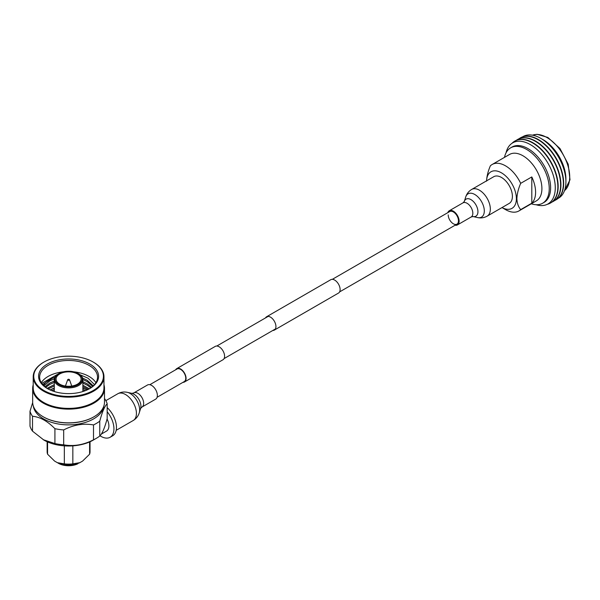 <?xml version="1.0" encoding="UTF-8"?>
<svg xmlns="http://www.w3.org/2000/svg" width="600" height="600" viewBox="0 0 600 600"><rect width="100%" height="100%" fill="white"/><g stroke="black" fill="none" stroke-linecap="round" stroke-linejoin="round"><path stroke-width="0.9" d="M272.805 330.465A7.717 4.455 -120 0 0 274.335 330.105A7.717 4.455 -120 0 0 275.52 323.925A7.717 4.455 -120 0 0 270.48 317.13A7.717 4.455 -120 0 0 266.618 316.748A7.717 4.455 -120 0 0 265.545 317.888M274.335 330.105L338.52 293.055A7.717 4.455 -120 0 0 339.697 286.868A7.717 4.455 -120 0 0 334.657 280.072A7.717 4.455 -120 0 0 330.803 279.69L266.618 316.748M182.955 382.343A7.717 4.455 -120 0 0 184.485 381.983A7.717 4.455 -120 0 0 185.663 375.803A7.717 4.455 -120 0 0 180.623 369A7.717 4.455 -120 0 0 176.767 368.618A7.717 4.455 -120 0 0 175.688 369.765M184.485 381.983L222.99 359.752A7.717 4.455 -120 0 0 224.175 353.572A7.717 4.455 -120 0 0 219.135 346.77A7.717 4.455 -120 0 0 215.272 346.388L176.767 368.618M157.095 397.275L184.252 381.593A7.26 4.192 -120 0 0 185.37 375.772A7.26 4.192 -120 0 0 180.623 369.375A7.26 4.192 -120 0 0 176.993 369.015L149.835 384.697M448.207 214.882A7.26 4.192 -120 0 0 451.38 222.195A7.26 4.192 -120 0 0 456.975 224.138A7.26 4.192 -120 0 0 458.475 220.815A7.26 4.192 -120 0 0 455.31 213.51A7.26 4.192 -120 0 0 449.715 211.56L332.332 279.33M455.1 225.218A8.168 4.718 -120 0 0 457.425 224.925A8.168 4.718 -120 0 0 459.12 221.183A8.168 4.718 -120 0 0 455.558 212.962A8.168 4.718 -120 0 0 449.257 210.772A8.168 4.718 -120 0 0 447.84 212.64M487.14 216.157L509.197 203.423A15.428 8.91 -120 0 0 512.393 196.358A15.428 8.91 -120 0 0 505.658 180.833A15.428 8.91 -120 0 0 493.763 176.7L471.705 189.428C468.743 191.212 466.74 193.74 465.697 197.025A13.447 7.762 -120 0 1 476.19 195.413A13.447 7.762 -120 0 1 484.305 210.952A13.447 7.762 -120 0 1 477.555 217.567C480.923 218.303 484.11 217.837 487.14 216.157A15.428 8.91 -120 0 0 490.335 209.093A15.428 8.91 -120 0 0 483.6 193.567A15.428 8.91 -120 0 0 471.705 189.428M147.51 384.99A8.168 4.718 60 0 1 153.803 387.18A8.168 4.718 60 0 1 157.365 395.4A8.168 4.718 60 0 1 155.678 399.143L141.96 407.055A8.168 4.718 60 0 0 143.655 403.32A8.168 4.718 60 0 0 140.093 395.092A8.168 4.718 60 0 0 133.792 392.91L147.51 384.99M486.57 181.163C486.765 176.37 488.033 171.262 490.357 165.84A26.797 15.473 60 0 1 492.12 164.512L509.558 154.447A26.797 15.473 60 0 1 522.96 155.775A26.797 15.473 60 0 1 541.905 188.602A26.797 15.473 60 0 1 536.355 200.873L518.925 210.938A26.797 15.473 60 0 1 505.522 209.61L501.998 207.577A21.082 12.172 -120 0 0 516.39 198.667A21.082 12.172 -120 0 0 501.743 173.002A21.082 12.172 -120 0 0 486.577 180.847M531.293 203.79A31.98 18.465 -120 0 0 542.61 203.243A31.98 18.465 -120 0 0 547.515 177.615A31.98 18.465 -120 0 0 526.62 149.43A31.98 18.465 -120 0 0 510.63 147.847A31.98 18.465 -120 0 0 504.495 157.373M531.803 203.19L531.803 176.933A26.797 15.473 -120 0 1 535.59 192.248A26.797 15.473 -120 0 1 531.803 203.19L520.68 209.61C518.347 206.865 517.088 203.212 516.893 198.667C517.088 193.875 518.355 188.767 520.68 183.345A26.797 15.473 60 0 0 492.12 164.512M531.803 176.933L520.68 183.345M520.68 209.61A26.797 15.473 60 0 1 518.925 210.938M542.61 203.243L544.005 202.44A31.98 18.465 -120 0 0 548.903 176.812A31.98 18.465 -120 0 0 528.007 148.627A31.98 18.465 -120 0 0 512.018 147.045L510.63 147.847M536.025 204.72A35.273 20.362 -120 0 0 555.112 184.395A35.273 20.362 -120 0 0 530.332 144.6A35.273 20.362 -120 0 0 506.055 152.812M547.26 204.322A35.737 20.633 -120 0 0 550.463 203.04A35.737 20.633 -120 0 0 555.938 174.405A35.737 20.633 -120 0 0 532.597 142.92A35.737 20.633 -120 0 0 514.732 141.15A35.737 20.633 -120 0 0 512.018 143.28M550.612 202.95A35.737 20.633 -120 0 0 550.77 202.868A35.737 20.633 -120 0 0 556.245 174.233A35.737 20.633 -120 0 0 532.898 142.74A35.737 20.633 -120 0 0 515.033 140.97A35.737 20.633 -120 0 0 514.882 141.06M551.947 202.087A35.737 20.633 -120 0 0 553.215 201.45A35.737 20.633 -120 0 0 558.697 172.815A35.737 20.633 -120 0 0 535.35 141.33A35.737 20.633 -120 0 0 517.485 139.56A35.737 20.633 -120 0 0 516.3 140.34M553.365 201.36A35.737 20.633 -120 0 0 553.523 201.278A35.737 20.633 -120 0 0 558.998 172.642A35.737 20.633 -120 0 0 535.65 141.15A35.737 20.633 -120 0 0 517.785 139.38A35.737 20.633 -120 0 0 517.635 139.47M554.707 200.498A35.737 20.633 -120 0 0 555.975 199.86A35.737 20.633 -120 0 0 561.45 171.225A35.737 20.633 -120 0 0 538.102 139.74A35.737 20.633 -120 0 0 520.237 137.97A35.737 20.633 -120 0 0 519.053 138.75M556.125 199.77A35.737 20.633 -120 0 0 556.275 199.688A35.737 20.633 -120 0 0 561.75 171.053A35.737 20.633 -120 0 0 538.41 139.56A35.737 20.633 -120 0 0 520.537 137.79A35.737 20.633 -120 0 0 520.388 137.88M558.082 198.405A35.543 20.52 -120 0 0 565.912 181.882L565.912 179.115A32.16 18.57 -120 0 0 543.173 139.733L540.78 138.345A35.543 20.52 -120 0 0 522.548 136.868M543.173 139.733L540.78 138.345A35.543 20.52 -120 0 1 565.912 181.882M107.175 407.603A18.405 10.627 60 0 1 116.468 427.365A18.405 10.627 60 0 1 112.657 435.795L110.13 437.25A18.405 10.627 60 0 1 100.02 435.78M107.175 411.735A18.405 10.627 60 0 1 113.94 428.827A18.405 10.627 60 0 1 110.13 437.25M101.333 434.077L106.56 431.062A11.258 6.502 -120 0 0 108.892 425.91A11.258 6.502 -120 0 0 107.07 419.018M77.633 463.545L77.633 463.882A14.295 8.25 180 0 1 57.668 462.817M64.335 445.86L64.335 463.875L57.338 462.668L54.57 461.07L47.572 454.2L47.572 441.938M89.602 441.938L89.602 454.2L82.605 461.07L79.838 462.668L72.84 463.875L72.84 445.86M79.838 462.668A17.977 10.38 180 0 1 57.338 462.668M89.602 454.2A21.442 12.375 0 0 0 90.03 451.74L90.03 441.75M47.145 441.75L47.145 451.74A21.442 12.375 0 0 0 47.572 454.2M64.335 463.875A21.442 12.375 0 0 0 72.84 463.875M32.685 402.562L30 411.263A39.127 22.59 0 0 0 32.513 416.272L32.513 431.153L43.95 440.115A34.838 20.115 0 0 0 93.225 440.115L96.255 438.368A39.127 22.59 0 0 0 99.757 436.05C102.225 433.717 104.692 427.92 107.175 418.643L107.175 403.763A39.127 22.59 0 0 0 104.655 398.76L104.498 398.603M107.175 403.763C104.7 406.118 102.225 411.923 99.757 421.17A39.127 22.59 180 0 1 96.255 423.487A39.127 22.59 180 0 1 93.502 424.935L93.502 439.815A39.127 22.59 0 0 0 96.255 438.368L93.225 440.115M99.757 421.17L99.757 436.05M30 411.263L30 426.143A39.127 22.59 0 0 0 32.513 431.153M32.513 416.272C39.975 416.94 47.438 421.08 54.915 428.685L54.915 443.565A39.127 22.59 0 0 0 63.682 444.81C73.605 446.603 83.55 444.938 93.502 439.815M43.185 439.673L54.915 443.565M54.915 428.685A39.127 22.59 0 0 0 63.682 429.93L63.682 444.81M63.682 429.93C73.613 424.808 83.55 423.143 93.502 424.935M33.315 406.013A35.377 20.422 0 0 0 56.31 423.607A35.377 20.422 0 0 0 93.6 418.89A35.377 20.422 0 0 0 103.86 406.013M69.218 380.153A0.892 0.517 180 0 1 68.16 380.243A0.892 0.517 180 0 1 67.71 379.68A0.892 0.517 180 0 1 67.957 379.418A0.892 0.517 180 0 1 68.843 379.29A0.892 0.517 180 0 1 69.457 379.68A0.892 0.517 180 0 1 69.218 380.153M43.38 416.888A35.377 20.422 0 0 0 43.568 416.993A35.377 20.422 0 0 0 93.6 416.993L93.983 416.775A35.91 20.737 0 0 0 104.498 402.112L104.498 388.403A35.91 20.737 0 0 0 103.965 384.832M69.457 379.68L71.475 385.275A2.948 1.703 180 0 1 71.535 385.62A2.948 1.703 180 0 1 71.415 386.1M33.21 384.832A35.91 20.737 0 0 0 32.67 388.403A35.91 20.737 0 0 0 54.84 407.558A35.91 20.737 0 0 0 93.983 403.065A35.91 20.737 0 0 0 104.498 388.403M43.568 362.288L43.95 362.07A34.838 20.115 180 0 1 93.225 362.07A34.838 20.115 180 0 1 93.225 390.518A34.838 20.115 180 0 1 43.95 390.518A34.838 20.115 180 0 1 43.95 362.07L43.568 362.288A35.377 20.422 0 0 0 33.21 376.733L33.21 387.967A35.377 20.422 0 0 0 55.05 406.838A35.377 20.422 0 0 0 93.6 402.405A35.377 20.422 0 0 0 103.965 387.967L103.965 376.733A35.377 20.422 0 0 0 93.6 362.288A35.377 20.422 0 0 0 93.412 362.183M33.21 376.733A35.377 20.422 0 0 0 55.05 395.603A35.377 20.422 0 0 0 93.6 391.178A35.377 20.422 0 0 0 103.965 376.733M47.362 364.043A30.015 17.332 180 0 1 89.812 364.043A30.015 17.332 180 0 1 89.812 388.545L89.812 388.545A30.015 17.332 180 0 1 47.362 388.545A30.015 17.332 180 0 1 47.362 364.043M77.43 384.173A12.51 7.223 180 0 1 63.802 385.74A12.51 7.223 180 0 1 56.078 379.065A12.51 7.223 180 0 1 59.745 373.957A12.51 7.223 180 0 1 73.373 372.397A12.51 7.223 180 0 1 81.09 379.065A12.51 7.223 180 0 1 77.43 384.173M47.745 388.77A28.943 16.71 180 0 1 39.645 377.168A28.943 16.71 180 0 1 48.12 365.355A28.943 16.71 180 0 1 79.665 361.733A28.943 16.71 180 0 1 97.53 377.168A28.943 16.71 180 0 1 89.422 388.77M78.188 384.607A13.582 7.837 180 0 1 58.988 384.607A13.582 7.837 180 0 1 58.988 373.522L58.988 373.522A13.582 7.837 180 0 1 78.188 373.522A13.582 7.837 180 0 1 78.188 384.607M41.28 382.71A28.943 16.71 180 0 1 48.12 376.44A28.943 16.71 180 0 1 63.435 371.812M58.477 373.815L58.988 373.522L58.477 373.815A14.295 8.25 180 0 0 54.293 379.65L54.293 391.53M78.435 373.665A14.295 8.25 180 0 1 78.698 373.815A14.295 8.25 180 0 1 82.883 379.65A14.295 8.25 180 0 1 78.69 385.485A14.295 8.25 180 0 1 63.12 387.27A14.295 8.25 180 0 1 54.293 379.65M54.36 378.84L49.89 380.798L43.898 385.89M92.7 386.415L87.285 381.683L82.875 379.507M54.293 382.41L49.89 384.338L45.668 387.375M90.817 387.87L87.285 385.222L82.883 383.055M54.293 385.95L48.105 388.965M88.252 389.385L82.883 386.595M94.492 384.623L88.035 378.202L80.153 374.798M58.162 374.002L41.723 383.392M73.74 371.812A28.943 16.71 180 0 1 89.055 376.44A28.943 16.71 180 0 1 95.895 382.71M54.885 377.303L52.477 378.195L42.578 384.51M52.477 378.195A26.445 15.27 0 0 0 49.89 379.5A26.445 15.27 0 0 0 43.485 385.493M50.04 389.918L54.293 387.975M82.883 388.043L87.12 389.925M89.347 388.808L82.883 385.237M54.293 384.585L47.07 388.35M91.613 387.3L87.285 383.858L82.883 381.69M54.293 381.045L49.89 382.972L44.918 386.783M93.278 385.89L87.285 380.317L82.605 378.045M51.84 390.675A27.517 15.885 180 0 1 54.293 389.707M82.883 389.707A27.517 15.885 180 0 1 85.328 390.675M87.03 389.963A28.943 16.71 0 0 0 82.883 388.312M54.293 388.312A28.943 16.71 0 0 0 50.145 389.963M65.76 386.1A2.948 1.703 180 0 1 65.64 385.62A2.948 1.703 180 0 1 65.7 385.275L67.71 379.68M32.67 388.403L32.67 402.112A35.91 20.737 0 0 0 43.193 416.775A35.91 20.737 0 0 0 93.983 416.775L93.6 416.993M465.697 197.025L464.31 201.48A9.848 5.685 -120 0 1 471.998 200.31A9.848 5.685 -120 0 1 477.938 211.695A9.848 5.685 -120 0 1 473.002 216.532L471.143 217.005A8.168 4.718 -120 0 0 472.83 213.27A8.168 4.718 -120 0 0 469.268 205.05A8.168 4.718 -120 0 0 462.975 202.86L449.257 210.772M140.925 406.26A9.848 5.685 60 0 1 140.625 408.42L139.245 412.89A13.447 7.762 60 0 0 139.65 409.942A13.447 7.762 60 0 0 127.38 392.347L131.94 393.382A9.848 5.685 60 0 1 140.925 406.26M105.863 400.65L117.795 393.757A15.428 8.91 60 0 1 129.69 397.89A15.428 8.91 60 0 1 136.425 413.423A15.428 8.91 60 0 1 133.23 420.487C136.192 418.702 138.203 416.175 139.245 412.89M532.493 135.188A32.16 18.57 60 0 1 546.96 137.542A32.16 18.57 60 0 1 567.533 164.475A32.16 18.57 60 0 1 564.51 190.635M224.07 358.605L275.415 328.965M339.593 291.907L456.975 224.138M216.81 346.028L268.155 316.388M473.002 216.532L477.555 217.567M464.31 201.48L462.975 202.86M471.143 217.005L457.425 224.925M140.625 408.435L141.96 407.055M117.795 393.757C120.825 392.077 124.012 391.612 127.38 392.347M116.183 430.32L133.23 420.487M131.933 393.382L133.792 392.91M532.47 135.18L537.06 134.288L547.852 137.453L559.972 148.53L568.2 164.22L570 179.782L564.495 190.665M71.535 385.62L71.535 386.085M93.225 362.07L93.6 362.288M78.188 373.522L78.698 373.815M82.883 379.65L82.883 391.53M43.568 416.993L43.193 416.775M65.64 385.62L65.64 386.085"/></g></svg>
